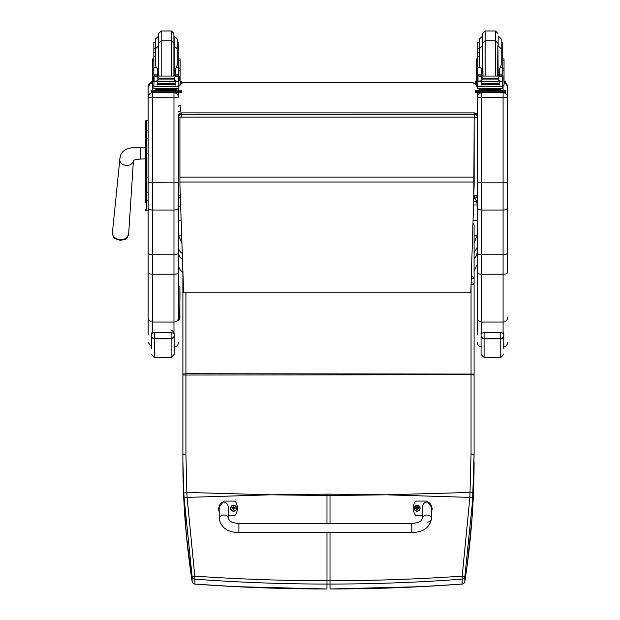 <?xml version="1.0" encoding="UTF-8"?>
<svg xmlns="http://www.w3.org/2000/svg" width="620" height="620" viewBox="0 0 620 620"><rect width="100%" height="100%" fill="white"/><g stroke="black" fill="none" stroke-linecap="round" stroke-linejoin="round"><path stroke-width="0.93" d="M272.017 494.814L326.972 494.14L326.972 495.535L270.56 494.814L187.093 497.387L194.796 576.127L192.123 576.592L184.07 497.775A118.637 16.422 -93.7 0 1 183.822 492.931L182.892 461.722C182.869 501.1 185.946 541.028 192.123 581.514A3.03 0.504 171.3 0 0 192.123 581.521A3.03 0.504 171.3 0 0 192.123 581.529A3.03 3.015 0 0 0 194.85 584.056C238.654 587.334 282.697 588.977 326.972 588.977L326.98 584.063C282.673 584.056 238.63 582.42 194.85 579.142L194.796 576.127C238.568 579.173 282.627 580.715 326.98 580.754L326.98 584.063L330.01 584.063C374.317 584.056 418.353 582.42 462.132 579.142L462.195 576.127L464.861 576.592L472.913 497.775A118.637 16.43 -86.3 0 0 473.161 492.931L474.091 454.638L474.083 279.326A3.03 3.03 0 0 0 471.316 276.303M194.928 584.063L194.85 579.142A3.03 3.015 180 0 1 192.123 576.592L192.123 581.514A3.03 3.03 0 0 0 194.889 584.087L235.36 586.636L326.972 588.977M182.9 288.277A3.03 1.449 180 0 0 182.892 288.308A3.03 1.24 -0 0 1 182.9 288.285L182.892 271.545M183.148 278.884A3.03 1.101 180 0 0 182.9 279.326A3.03 2.829 0 0 0 182.9 279.326L182.892 288.308M183.334 284.448A3.03 0.883 180 0 1 182.9 283.991L182.9 291.353M183.822 492.931L186.852 492.435L187.093 497.387L184.07 497.775M384.974 494.814L330.01 494.14L330.01 495.535L386.423 494.814L469.89 497.387L462.195 576.127C418.415 579.173 374.356 580.715 330.01 580.754L326.98 580.754L326.98 532.557M462.132 584.056C418.322 587.334 374.286 588.977 330.01 588.977L421.236 586.659L462.094 584.087L462.132 579.142A3.03 3.015 0 0 0 464.861 576.592L464.861 581.514A3.03 0.504 8.7 0 1 464.861 581.521A3.03 0.504 8.7 0 1 464.861 581.529A3.03 3.015 180 0 1 462.132 584.056M462.047 584.063L462.094 584.087A3.03 3.03 0 0 0 464.861 581.521L467.271 564.595L471.975 518.808L474.091 454.305L471.053 453.956L469.89 497.387L472.913 497.775M472.967 223.045A3.03 3.03 0 0 1 474.083 225.393L474.083 279.209L474.083 225.393A3.03 1.449 180 0 0 472.928 224.254M471.262 278.225A3.03 1.101 -0 0 1 474.083 279.326L474.083 283.991A3.03 1.101 180 0 0 471.115 282.89M185.93 453.956L182.9 454.305L182.9 375.03L471.053 374.681L471.053 284.867A3.03 0.883 0 0 0 474.083 283.991L474.083 374.069L185.93 373.697L185.93 453.956L186.852 492.435L270.56 494.814M464.861 581.514C471.037 541.028 474.106 501.1 474.083 461.722L474.083 462.047M180.381 198.082A3.03 3.03 0 0 1 178.467 195.261A3.03 0.457 0 0 0 180.296 195.68M179.932 117.692A3.03 0.457 180 0 1 178.467 117.304A3.03 2.999 0 0 1 181.497 114.305L181.497 112.925A3.03 2.999 180 0 0 178.467 115.925A3.03 3.03 0 0 1 181.497 112.894L474.207 112.925A3.03 2.999 0 0 1 477.237 115.925L477.237 117.304A3.03 2.999 180 0 0 474.207 114.305L474.207 117.761A3.03 0.457 0 0 0 477.237 117.304L477.237 195.261A3.03 0.457 180 0 1 474.207 195.719L474.207 198.261M178.467 193.882L178.467 117.304M181.497 116.986L181.497 114.305L474.207 114.305L474.207 112.925M477.237 193.882L477.237 195.261A3.03 3.03 0 0 1 474.207 198.292L473.734 198.292M182.714 266.197L182.714 270.041M474.781 198.237L476.718 201.422L477.237 204.972L477.237 182.714L477.237 272.606L477.237 235.081L474.083 243.133M181.931 243.435L178.467 235.081L178.467 247.31C178.568 250.015 179.978 252.115 182.714 253.619M476.718 201.422L473.641 201.422M477.237 247.31L474.083 252.96M477.237 252.084L476.509 255.579L474.083 258.835M178.467 252.084C178.568 255.308 179.978 257.827 182.714 259.633M476.718 201.942L473.626 201.942M181.644 235.081L178.467 235.081L178.467 205.646C178.917 207.165 179.676 207.165 180.738 205.646M178.467 220.278L181.141 220.278M473.052 220.278L477.237 220.278M181.497 83.421A6.068 6.068 -0 0 1 184.535 82.607L184.535 82.483A6.068 6.068 0 0 0 181.497 83.297A6.068 6.068 -0 0 1 184.535 82.483L471.169 82.483A6.068 6.068 -0 0 1 477.237 88.544L477.237 88.544A6.068 6.068 0 0 0 471.169 82.483L471.169 82.607A6.068 6.068 -0 0 1 477.237 88.668L477.237 86.785A4.487 4.487 0 0 1 477.509 85.242L477.237 86.839M178.816 86.513A6.068 6.068 -0 0 1 179.444 85.242A6.068 6.068 0 0 0 178.816 86.513M180.095 84.413A6.068 6.068 -0 0 1 181.172 83.498A6.068 6.068 0 0 0 180.095 84.413M477.237 188.759L477.237 92.512L477.237 182.714L481.725 182.83L481.725 92.713C479.004 92.985 477.509 94.48 477.237 97.201M175.491 90.163L178.467 90.163L178.467 88.668A6.068 6.068 -0 0 1 178.467 88.552L178.467 88.668M178.816 86.637A6.068 6.068 -0 0 1 179.529 85.242M180.095 84.537A6.068 6.068 -0 0 1 181.389 83.483M184.535 82.607L471.169 82.607M179.932 184.845L183.629 292.88L470.805 292.88L474.145 185.024L474.145 117.102L179.932 117.102L179.932 184.845M474.145 117.102L179.932 117.102M145.406 121.675L145.406 143.042M145.406 177.785L145.406 200.097M145.406 142.988L145.406 128.325M146.615 201.717L145.406 202.934L145.406 191.75L145.406 200.051A1.093 0.581 0 0 0 146.498 200.632L146.498 177.661L148.133 177.661M145.406 177.847L146.498 177.661L146.498 120.45A1.093 1.093 -0 0 0 145.406 121.543L146.498 120.45L148.133 120.45L146.498 120.45M145.436 209.986L145.406 209.723A1.093 1.093 -0 0 0 146.498 210.815L145.406 209.723A1.093 1.093 -0 0 0 146.498 210.815L148.133 210.815L146.498 210.815L146.498 200.632L148.133 200.632M148.133 138.818L146.498 138.818A1.093 0.581 0 0 0 145.406 139.399L145.406 177.661M178.467 181.768L178.467 205.336A1.139 1.131 180 0 0 180.645 205.786M180.738 106.315L180.738 111.941A1.139 0.914 0 0 0 178.467 111.941A1.139 0.977 0 0 1 180.738 111.941L180.738 106.315C179.986 104.842 179.226 104.842 178.467 106.315M178.467 207.801L178.467 182.714L173.98 182.83L173.98 210.04C176.7 209.909 178.196 209.165 178.467 207.801L178.467 252.797C178.203 253.968 176.708 254.611 173.98 254.727L152.621 254.727L152.621 92.713C149.9 92.985 148.405 94.48 148.133 97.201L148.133 252.797C148.397 253.968 149.893 254.611 152.621 254.727L152.621 274.218L173.98 274.218A4.487 1.612 0 0 0 178.467 272.606L178.467 252.797M179.854 318.293A1.217 1.209 -169 0 1 178.661 319.308L178.467 272.606M178.467 233.515L178.467 319.68M148.133 97.263L178.467 97.201C178.196 94.48 176.7 92.985 173.98 92.713L173.98 182.83L148.133 182.714M178.467 97.201L178.467 92.519L151.164 92.434L151.164 90.249L151.164 91.458M152.621 332.917L152.621 322.044L173.98 322.044L173.98 210.04L152.621 210.04C149.9 209.909 148.405 209.165 148.133 207.801M148.133 252.797L148.133 334.583M148.133 317.711A4.487 4.332 0 0 0 152.621 322.044L152.621 274.218A4.487 1.612 0 0 1 148.133 272.606L148.133 213.489M148.133 212.613L148.133 210.815L146.219 210.777M148.133 86.839L148.133 97.201M477.237 252.797C477.501 253.968 478.996 254.611 481.725 254.727L481.725 182.83L503.084 182.83L503.084 210.04L481.725 210.04C479.004 209.909 477.509 209.165 477.237 207.801M477.237 317.711A4.487 4.332 0 0 0 481.725 322.044L481.725 274.218A4.487 1.612 0 0 1 477.237 272.606L477.237 334.583M507.571 213.489L507.571 272.606A4.487 1.612 180 0 1 503.084 274.218L503.084 254.727C505.811 254.611 507.307 253.968 507.571 252.797L507.571 207.801C507.3 209.165 505.804 209.909 503.084 210.04L503.084 254.727L481.725 254.727L481.725 274.218L503.084 274.218L503.084 333.173M507.571 207.801L507.571 97.201C507.3 94.48 505.804 92.985 503.084 92.713L481.725 92.519M507.571 97.201L507.571 86.785A4.487 4.487 180 0 0 505.447 82.964L507.571 86.785M507.571 86.839L507.571 212.613M507.571 272.606L507.571 252.797M178.467 288.99L178.467 316.657M178.816 48.74L178.816 56.831L177.243 56.831L177.243 39.006L177.243 48.74L178.816 48.74L178.816 42.517L177.243 42.517M155.426 56.831L153.845 56.831L153.845 48.74L155.426 48.74L155.426 42.517L153.845 42.517L153.845 48.74M175.421 73.075L173.918 73.106M158.751 73.106L157.248 73.075M178.878 58.923L180.095 58.923L180.095 85.242L178.816 85.242M175.421 73.028L173.918 73.059M158.751 73.059L157.248 73.028M153.845 85.242L152.574 85.242L152.574 58.923L153.791 58.923M180.095 81.205L181.497 81.267L181.497 83.46L180.095 83.529M181.497 82.251L180.095 82.313M152.574 82.313L151.164 82.251L151.164 81.267L152.574 81.205M152.574 83.529L151.164 83.46L151.164 82.251M181.497 81.267L181.497 82.483M151.164 81.267L151.164 82.483M173.918 35.549L173.918 45.361L173.918 33.426L171.492 31L171.492 75.934M173.918 43.237L173.918 74.78L173.918 43.237L171.492 40.811L161.177 40.811L161.177 31L158.751 33.426L158.751 45.361L158.751 35.549M158.751 35.976L155.426 39.006L155.426 49.461M153.845 52.84L153.845 45.562M178.816 45.562L178.816 52.84M157.248 73.672L158.743 75.934M173.925 75.934L175.421 73.672M157.248 81.383L154.008 81.654L153.845 86.397L178.816 86.397L178.816 81.933L178.087 81.119M175.421 81.383L175.421 84.994L175.127 81.383M157.534 81.383L157.534 84.994L157.248 81.654M157.596 83.684L175.065 83.684L175.065 83.127L157.596 83.429M157.596 84.25L175.065 84.25L175.065 83.731L157.596 84.002M157.596 84.769L175.065 84.769L175.065 84.281L157.596 84.522M178.816 76.043L178.816 75.028L177.305 76.5M178.816 56.831L178.816 75.035L175.421 75.035L175.421 75.934M178.816 81.933L178.816 81.049M154.729 76.074L177.94 76.074L174.817 77.027L173.74 78.391L158.929 78.391L157.852 77.027L154.729 76.074M154.372 81.026L177.142 81.383L174.817 80.398L173.74 78.391M173.74 79.058L158.929 79.058L157.852 80.398L155.527 81.383M157.248 75.934L157.248 74.896L153.845 74.896L153.845 76.043L153.845 56.831M153.845 81.049L153.845 81.933L153.845 81.049M175.421 75.035L175.421 68.479L176.436 67.572L177.243 64.689L177.243 48.817L177.243 52.328L178.816 52.328M178.242 81.049L179.072 81.049L179.072 76.306L177.94 76.074L179.072 76.066L178.607 76.322L178.607 80.902L179.072 80.832L177.142 81.383M153.597 80.832L154.062 80.902L154.062 76.322L153.597 76.306L153.597 80.832M175.491 89.528L175.491 90.435L166.331 90.574L157.17 90.435L157.17 89.528M166.331 90.574L166.331 89.66L155.752 89.389L155.752 88.652M176.909 88.652L176.909 89.389L166.331 89.66M175.065 81.383L157.596 81.383M179.072 81.049L179.072 80.561M179.072 76.5L179.072 76.066M153.597 81.026L153.597 80.561M157.248 74.896L157.248 68.479L156.225 67.572L153.845 67.572M157.248 75.035L153.845 75.028L155.364 76.5M154.008 81.654L154.582 81.119M158.929 79.058L158.929 78.391M178.816 85.955L178.816 88.482L175.158 88.706L153.845 88.482L153.845 86.397M151.164 90.249L157.17 90.163M178.467 90.163L181.497 90.249L181.497 91.225L151.164 91.225M175.491 90.218L179.033 90.257L175.491 90.334M157.17 90.334L153.628 90.295L157.17 90.218M174.863 91.218L179.033 91.179L174.863 91.218M153.628 91.218L157.805 91.179L153.628 91.218M181.497 91.225L181.497 92.434L178.467 92.519L178.467 91.303M181.497 90.249L181.497 91.458M161.177 75.934L161.177 40.811L158.751 43.237L158.751 74.78L158.751 45.361M153.845 52.328L155.426 52.328L155.426 48.817L155.426 64.689L156.225 67.572M178.816 55.374L178.816 62.651M153.845 62.651L153.845 55.374M502.766 48.74L502.766 42.517L501.185 42.517L501.185 48.74L502.766 48.74L502.766 56.831L501.185 56.831L501.185 39.006L498.154 35.976L498.154 45.787L501.185 48.817L501.185 52.328L502.766 52.328M479.376 56.831L477.795 56.831L477.795 48.74L479.376 48.74M499.371 73.075L497.868 73.106M482.701 73.106L481.19 73.075M502.828 58.923L504.037 58.923L504.037 85.242L502.766 85.242M499.371 73.028L497.868 73.059M482.701 73.059L481.19 73.028M477.795 85.242L476.524 85.242L476.524 58.923L477.733 58.923M479.376 42.517L477.795 42.517L477.795 48.74M504.037 81.205L505.447 81.267L505.447 83.46L504.037 83.529M505.447 82.251L504.037 82.313M476.524 82.313L475.114 82.251L475.114 81.267L476.524 81.205M476.524 83.529L475.114 83.46L475.114 82.251M505.447 81.267L505.447 82.483M475.114 81.267L475.114 82.483M497.868 45.361L497.573 75.934M485.127 31L495.434 31L495.434 40.811L485.127 40.811L485.127 31L482.701 33.426L482.701 45.361L482.701 35.549M482.701 35.976L479.376 39.006L479.376 49.461M477.795 52.84L477.795 45.562M502.766 45.562L502.766 52.84M481.19 73.672L482.686 75.934M497.875 75.934L499.371 73.672M481.19 81.383L477.958 81.654L477.795 86.397L502.766 86.397L502.766 81.933L502.029 81.119M499.371 81.383L499.371 84.994L499.077 81.383M481.484 81.383L481.484 84.994L481.19 81.654M481.546 83.684L499.015 83.684L499.015 83.127L481.546 83.429M481.546 84.25L499.015 84.25L499.015 83.731L481.546 84.002M481.546 84.769L499.015 84.769L499.015 84.281L481.546 84.522M502.766 76.043L502.766 75.028L501.247 76.5M502.766 56.831L502.766 75.035L499.371 75.035L499.371 75.934M502.766 81.933L502.766 81.049M478.679 76.074L501.882 76.074L498.767 77.027L497.682 78.391L482.879 78.391L481.794 77.027L478.679 76.074M478.322 81.026L501.092 81.383L498.767 80.398L497.682 78.391M497.682 79.058L482.879 79.058L481.794 80.398L479.477 81.383M481.19 75.934L481.19 74.896L477.795 74.896L477.795 76.043L477.795 56.831M477.795 81.049L477.795 81.933L477.795 81.049M499.371 75.035L499.371 68.479L500.387 67.572L501.185 64.689L501.185 48.817M502.192 81.049L503.021 81.049L503.021 76.306L501.882 76.074M477.539 80.832L478.005 80.902L478.005 76.322L477.539 76.306L477.539 80.832M501.092 81.383L503.021 80.832L502.557 80.902L502.557 76.322L503.021 76.066L501.867 76.066M499.441 89.528L499.441 90.435L490.281 90.574L481.12 90.435L481.12 89.528M490.281 90.574L490.281 89.66L479.702 89.389L479.702 88.652M500.859 88.652L500.859 89.389L490.281 89.66M499.015 81.383L481.546 81.383M503.021 81.049L503.021 80.561M503.021 76.5L503.021 76.066M477.539 81.026L477.539 80.561M481.19 74.896L481.19 68.479L480.175 67.572L477.795 67.572M481.19 75.035L477.795 75.028L479.314 76.5M477.958 81.654L478.532 81.119M482.879 79.058L482.879 78.391M502.766 85.955L502.766 88.482L499.108 88.706L477.795 88.482L477.795 86.397M499.441 90.163L505.447 90.249L505.447 91.225L475.114 91.225L475.114 90.249L475.114 91.458M475.114 90.249L481.12 90.163M499.441 90.218L502.983 90.257L499.441 90.334M481.12 90.334L477.578 90.295L481.12 90.218M498.813 91.218L502.983 91.179L498.813 91.218M477.578 91.218L481.748 91.179L477.578 91.218M505.447 91.225L505.447 92.434L502.417 92.519L475.114 92.434L475.114 91.225M505.447 90.249L505.447 91.458M485.127 75.934L485.127 40.811L482.701 43.237L482.988 75.934M482.407 35.976L482.407 45.787L479.376 48.817L479.376 64.689L480.175 67.572M502.766 55.374L502.766 62.651M477.795 62.651L477.795 55.374M411.812 532.549L238.917 532.564C227.579 532.379 221.007 527.721 219.201 518.599L219.201 518.599A4.549 3.565 -0 0 1 223.75 515.034A4.549 3.565 -0 0 1 228.299 518.599L229.919 520.932C231.462 521.583 230.64 522.691 238.917 523.466L238.917 532.564L238.917 523.466L411.812 523.451L411.812 532.549C423.158 532.355 429.73 527.697 431.528 518.583L431.528 518.576A4.549 3.565 180 0 0 426.971 515.011A4.549 3.565 180 0 0 422.421 518.583L422.421 508.222C422.204 500.007 431.737 500.007 431.52 508.222L431.528 518.583A4.549 3.565 180 0 1 426.971 522.149M422.421 515.367L415.601 515.367A12.509 12.423 180 0 1 415.594 501.076L426.971 501.076L432.279 508.222L431.52 511.918M431.52 512.089L432.279 508.222M219.201 511.934L218.442 508.237L223.743 501.092L235.12 501.092A12.509 12.423 180 0 1 235.12 515.383L228.299 515.383M228.299 518.599L228.299 508.237C228.517 500.03 218.976 500.03 219.193 508.237L219.201 518.599M228.299 515.561L235.12 515.383M218.442 508.237L219.201 512.112M414.129 508.152C416.036 504.316 418.027 504.316 420.096 508.16L420.096 508.222A2.984 2.968 180 0 1 417.121 511.182A2.984 2.968 180 0 1 414.129 508.183A2.984 2.968 0 0 0 417.121 511.12A2.984 2.968 0 0 0 420.096 508.16A2.984 2.968 0 0 0 417.113 505.192A2.984 2.968 0 0 0 414.129 508.152L414.129 508.222M417.121 510.981A2.875 2.852 180 0 1 414.625 506.695A2.875 2.852 180 0 1 419.6 506.695A2.875 2.852 180 0 1 417.121 510.981M417.229 509.152A2294.682 198.121 90.7 0 0 417.299 509.47L417.919 508.199L418.694 508.199A1.589 1.573 0 0 0 418.686 507.827L418.578 507.834A2294.682 461.807 0.1 0 1 418.151 508.005L417.229 507.09A1.046 1.039 180 0 0 417.004 507.09A2294.682 199.206 -90.4 0 0 416.927 506.571L416.314 507.772A3.875 0.783 179.7 0 0 415.539 507.827A1.589 1.573 0 0 0 415.539 508.206L416.314 508.199L416.927 509.47A2294.682 197.338 -90.8 0 0 417.004 509.152A1.046 1.039 180 0 0 417.229 509.152L417.919 508.237M416.314 508.199L417.004 509.152M418.686 507.827A3.875 0.783 -179.9 0 0 417.919 507.772L417.299 506.571A2294.682 199.996 90.3 0 0 417.229 507.09M417.214 508.927L417.919 508.199M415.539 507.827L415.656 507.834A2294.682 461.807 -0.3 0 0 416.074 508.005A1.046 1.039 180 0 0 416.074 508.199M417.004 507.09L416.074 508.005M416.314 508.237L417.012 508.927M236.592 508.206A2.984 2.968 180 0 1 233.608 511.206A2.984 2.968 180 0 1 230.617 508.206M233.608 510.996A2.875 2.852 180 0 1 231.113 506.718A2.875 2.852 180 0 1 236.096 506.711A2.875 2.852 180 0 1 233.608 510.996M233.717 509.167A2294.682 198.121 90.7 0 0 233.794 509.485L234.406 508.214L235.181 508.222A1.589 1.573 0 0 0 235.181 507.842L235.065 507.85A2294.682 461.807 0.1 0 1 234.639 508.02L233.717 507.106A1.046 1.039 180 0 0 233.492 507.106A2294.682 199.206 -90.4 0 0 233.415 506.587L232.802 507.796A3.875 0.783 179.7 0 0 232.027 507.85A1.589 1.573 0 0 0 232.027 508.222L232.802 508.214L233.422 509.485A2294.682 197.338 -90.8 0 0 233.492 509.167A1.046 1.039 180 0 0 233.717 509.167L234.406 508.253M232.802 508.214L233.492 509.167M235.181 507.842A3.875 0.783 -179.9 0 0 234.406 507.788L233.787 506.587A2294.682 199.996 90.3 0 0 233.717 507.106M233.709 508.943L234.406 508.214M232.027 507.85L232.144 507.857A2294.682 461.807 -0.3 0 0 232.57 508.028A1.046 1.039 180 0 0 232.562 508.214M233.492 507.106L232.57 508.028M232.802 508.253L233.508 508.943M174.135 335.498A3.03 2.813 180 0 1 171.105 338.311L171.105 357.492L174.135 354.462L174.135 334.219L174.135 348.448M152.621 330.917L151.388 334.219C150.792 333.723 151.799 333.173 154.419 332.584L171.105 332.584C173.724 333.173 174.739 333.723 174.135 334.219L174.135 334.211C173.701 335.273 175.615 331.964 171.105 330.204M151.388 334.203L151.388 348.448M481.725 331.591L481.058 334.219C480.454 333.723 481.469 333.173 484.088 332.584L500.774 332.584C503.393 333.173 504.401 333.723 503.804 334.219L503.804 335.498A3.03 2.813 180 0 1 500.774 338.311L500.774 338.83A3.03 2.945 0 0 0 503.804 335.885L503.804 335.498M481.058 335.498L481.058 354.462L484.088 357.492L484.088 338.311A3.03 2.813 180 0 1 481.058 335.498L481.058 334.219M503.804 348.448L503.804 335.885M386.423 494.814L470.131 492.435L473.161 492.931M330.01 523.458L330.01 495.535L326.972 495.535L326.972 523.458M182.9 446.958A3.03 0.977 180 0 1 182.892 446.911L182.892 271.444L182.892 461.722L183.83 499.658L186.418 535.634L192.123 581.521M182.9 375.03L182.9 283.991A3.03 1.101 -0 0 1 183.303 283.441M182.9 374.069L185.93 373.697L185.93 292.88M330.01 494.14L326.972 494.14M330.01 532.557L330.01 588.977M474.091 454.305L474.083 375.03L471.053 374.681L471.053 453.956M474.145 117.761L473.82 195.719M477.237 235.081L474.083 235.081M477.237 204.972L473.533 204.972M474.145 177.088L179.932 177.088M474.145 182.024L179.932 182.024M148.133 153.481L145.406 153.481M145.406 131.161A1.093 0.581 0 0 1 146.498 130.58L148.133 130.58M145.406 191.75A1.093 0.581 0 0 0 146.498 192.332L148.133 192.332M145.406 209.723A1.093 1.093 -0 0 0 146.498 210.815M145.406 147.909L140.422 147.707C131.556 146.956 125.542 148.467 122.388 152.233C120.954 153.783 120.094 156.186 119.815 159.456A6.828 5.286 4.7 0 0 120.497 162.231A6.828 5.286 4.7 0 0 126.612 165.385A6.828 5.286 4.7 0 0 133.416 160.588L128.65 233.934A8.138 6.301 -175.3 0 1 120.536 239.653A8.138 6.301 -175.3 0 1 112.429 232.585C113.042 236.212 113.654 237.925 114.282 237.724C113.855 238.243 115.901 239.126 120.435 240.358C127.736 238.677 126.124 239.769 128.65 233.934M140.422 147.707L140.422 159.077C136.082 159.402 133.711 159.945 133.3 160.712L133.44 160.324M173.98 332.816L173.98 322.044A4.487 4.332 0 0 0 178.467 317.711M173.98 92.519L152.621 92.504M148.133 86.785A4.487 4.487 0 0 1 151.164 82.538L148.133 86.785M152.621 90.179L152.621 85.242M477.237 97.263L503.084 97.379L503.084 182.83L507.571 182.714M481.725 333.204L481.725 322.044L503.084 322.044A4.487 4.332 180 0 0 507.571 317.711M503.084 85.242L503.084 90.171M503.084 92.512L503.084 97.379L507.571 97.263M179.877 318.099L179.893 287.184M178.49 320.168L178.467 320.168A1.217 1.209 11 0 0 179.684 319.184L179.994 294.058C179.707 282.472 180.327 287.944 178.684 285.952L178.537 319.308M178.878 60.31L180.095 60.31M152.574 60.31L153.791 60.31M158.457 35.976L158.751 72.238M175.421 71.982L174.204 72.238L174.204 35.976L177.243 39.006M178.661 81.654L175.421 81.654M157.852 80.398L157.852 77.027M174.817 80.398L174.817 77.027M153.845 70.742L152.574 70.742M180.095 70.742L178.816 70.742M179.072 81.026L178.289 81.026M178.816 67.572L176.436 67.572M178.816 74.896L175.421 74.896M158.674 90.667L173.988 90.667M154.202 91.303L154.202 92.519M502.828 60.31L504.037 60.31M476.524 60.31L477.733 60.31M502.611 81.654L499.371 81.654M481.794 80.398L481.794 77.027M498.767 80.398L498.767 77.027M477.795 70.742L476.524 70.742M504.037 70.742L502.766 70.742M503.021 81.026L502.239 81.026M502.766 67.572L500.387 67.572M502.766 74.896L499.371 74.896M482.624 90.667L497.938 90.667M478.152 91.303L478.152 92.519M502.417 91.303L502.417 92.519M497.868 43.237L495.434 40.811L495.434 75.934M499.371 71.982L498.154 72.238L497.868 45.787M482.701 45.787L482.701 72.238M233.608 511.136A2.984 2.968 0 0 0 236.592 508.175A2.984 2.968 0 0 0 233.608 505.207A2.984 2.968 0 0 0 230.617 508.168A2.984 2.968 0 0 0 233.608 511.136M151.388 335.885A3.03 2.945 -0 0 0 154.419 338.83L154.419 338.311A3.03 2.813 180 0 1 151.388 335.498M171.105 357.492L154.419 357.492L154.419 338.83L171.105 338.83A3.03 2.945 0 0 0 174.135 335.885M171.105 332.584L171.105 338.311L154.419 338.311L154.419 332.584M481.058 335.885A3.03 2.945 -0 0 0 484.088 338.83L500.774 338.83L500.774 357.492L503.804 354.462M500.774 332.584L500.774 338.311L484.088 338.311L484.088 332.584M183.125 278.178A3.03 3.03 0 0 0 182.9 279.318M182.892 446.911L182.892 461.722M474.083 374.069L474.083 375.03M477.237 115.925A3.03 3.03 0 0 0 474.207 112.894L181.497 112.894M182.892 273.18L182.714 272.63M474.083 271.335L477.237 264.453M178.467 247.31L178.467 235.081M182.714 272.149C179.978 270.312 178.568 267.747 178.467 264.453M471.169 82.483L184.535 82.483M119.815 159.456L112.429 232.585M145.406 158.867L140.422 159.077M173.98 346.929C176.7 346.665 178.196 345.17 178.467 342.442M151.388 346.758L148.133 342.442M481.725 346.929C479.004 346.665 477.501 345.17 477.237 342.442M503.084 346.929C505.804 346.665 507.307 345.17 507.571 342.442M179.684 319.184L178.467 320.183M161.177 31L171.492 31M178.816 68.789L180.095 68.789M152.574 68.789L153.845 68.789M157.596 81.77L175.065 81.77M153.597 81.049L154.419 81.049M153.597 76.043L154.814 76.043M177.855 76.043L179.072 76.043M173.499 90.466L174.065 90.683M158.604 90.683L159.162 90.466M173.623 75.934L173.918 74.78M159.038 75.934L158.751 74.78M173.918 45.787L177.243 48.817M158.751 45.787L155.426 48.817M157.248 71.982L158.457 72.238M495.434 31L497.868 33.426M502.766 68.789L504.037 68.789M476.524 68.789L477.795 68.789M481.546 81.77L499.015 81.77M477.539 81.049L478.369 81.049M477.795 52.328L479.376 52.328M477.539 76.043L478.756 76.043M501.805 76.043L503.021 76.043M497.449 90.466L498.007 90.683M482.554 90.683L483.112 90.466M481.19 71.982L482.407 72.238M422.421 518.583L420.802 520.916C419.26 521.567 420.081 522.675 411.812 523.451M236.592 508.237L236.592 508.175C234.515 504.339 232.531 504.339 230.617 508.168L230.617 508.237M154.419 357.492L151.388 354.462M503.084 331.514L503.804 334.211M500.774 357.492L484.088 357.492"/></g></svg>
